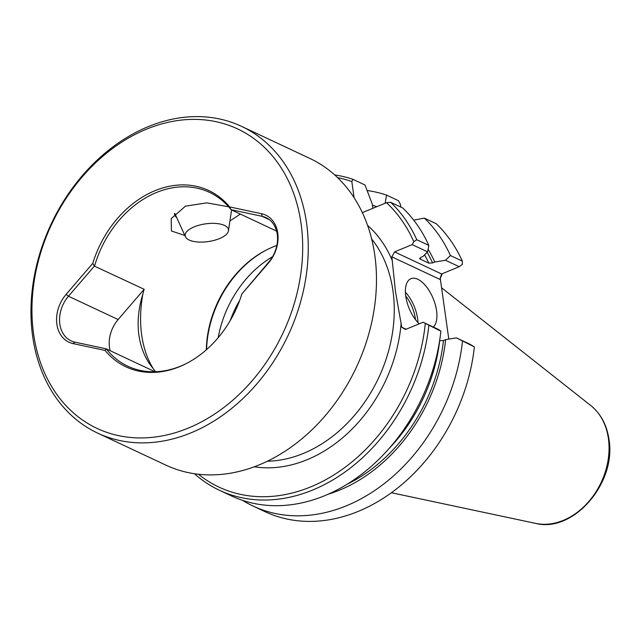 <?xml version="1.0" encoding="UTF-8"?>
<svg xmlns="http://www.w3.org/2000/svg" width="641" height="641" viewBox="0 0 641 641"><rect width="100%" height="100%" fill="white"/><g stroke="black" fill="none" stroke-linecap="round" stroke-linejoin="round"><path stroke-width="0.96" d="M221.922 224.478A21.874 8.966 -8 0 1 228.476 230.768A21.874 8.966 -8 0 1 214.647 240.239A21.874 8.966 -8 0 1 191.723 240.976A21.874 8.966 -8 0 1 185.465 236.817A21.874 8.966 -8 0 1 196.619 225.944A21.874 8.966 -8 0 1 221.922 224.478M155.499 371.732A96.046 74.22 115.1 0 1 153.191 368.551A80.694 62.353 115.1 0 1 138.937 335.251A80.694 62.353 115.1 0 1 142.783 294.483A96.046 74.22 115.1 0 1 144.153 289.275L94.363 266.111L92.777 263.355L66.143 294.339A31.481 24.326 -64.9 0 0 56.873 324.218A31.481 24.326 -64.9 0 0 73.058 343.6L105.012 350.411L106.23 348.848L155.01 371.748M94.363 266.111L68.467 296.23A29.35 22.675 -64.9 0 0 59.829 324.082A29.35 22.675 -64.9 0 0 71.087 340.86A29.35 22.675 -64.9 0 0 74.917 342.15L105.981 348.768M153.191 368.551C147.39 359.248 143.56 348.103 141.701 335.123C139.906 322.207 140.267 308.666 142.783 294.483M144.153 289.275L118.128 319.547A29.35 22.675 -64.9 0 0 109.491 347.398A29.35 22.675 -64.9 0 0 110.164 350.691M433.284 327.03A26.802 12.988 67.6 0 0 436.561 310.693A26.802 12.988 67.6 0 0 410.945 278.691A26.802 12.988 67.6 0 0 405.761 296.238A26.802 12.988 67.6 0 0 419.19 323.833M97.632 433.1L165.851 465.118A169.408 130.908 -64.9 0 0 315.011 426.786A169.408 130.908 -64.9 0 0 374.809 255.262A169.408 130.908 -64.9 0 0 309.811 158.407L241.601 126.389A169.408 130.908 -64.9 0 0 92.432 164.721A169.408 130.908 -64.9 0 0 32.643 336.245A169.408 130.908 -64.9 0 0 97.632 433.1A169.408 130.908 -64.9 0 0 246.793 394.768A169.408 130.908 -64.9 0 0 306.59 223.244A169.408 130.908 -64.9 0 0 241.601 126.389M442.266 273.715L439.854 279.372L391.843 256.833L395.457 291.399L401.731 327.206L406.074 329.242M33.58 333.825A165.41 127.815 115.1 0 1 146.316 129.242A165.41 127.815 115.1 0 1 301.054 223.501A165.41 127.815 115.1 0 1 188.318 428.084A165.41 127.815 115.1 0 1 33.58 333.825M269.444 219.743L262.169 216.329A29.35 22.675 -64.9 0 1 265.999 217.62A29.35 22.675 -64.9 0 1 277.265 234.398A29.35 22.675 -64.9 0 1 268.627 262.249L241.857 293.963L268.491 262.986A31.481 24.326 -64.9 0 0 277.761 233.108A31.481 24.326 -64.9 0 0 261.576 213.725L229.622 206.915L231.056 209.719L276.591 231.097M229.943 220.961L240.327 214.07M228.629 206.803L206.875 202.852L185.473 206.146L171.195 218.637L171.419 230.992L184.856 235.479M186.299 363.559A96.046 74.22 115.1 0 1 127.831 366.227A96.046 74.22 115.1 0 1 106.23 348.848M440.311 278.731L448.796 339.105M354.096 197.716L351.829 181.579A166.74 128.849 -64.9 0 0 337.647 177.645M391.843 256.833L394.568 251.889L441.633 273.979L439.854 279.372M419.623 258.644L420.047 259.02L420.76 257.37L422.94 256.472L427.595 251.873L412.163 244.63L394.568 251.889M412.163 244.63L413.782 241.689A166.74 128.849 -64.9 0 0 386.491 202.692L362.373 212.644M367.117 190.529A169.408 130.908 115.1 0 1 386.579 195.12L398.47 200.697L400.417 204.383L400.793 207.067M334.706 174.921A169.408 130.908 115.1 0 1 352.943 179.328L364.985 184.985L372.237 204.03L372.934 208.285M372.413 205.312A154.649 119.506 115.1 0 1 376.772 206.698M385.113 203.261L386.579 195.12M352.943 179.328L351.829 181.579M424.318 218.108A169.408 130.908 115.1 0 1 450.423 255.527L462.313 261.111A169.408 130.908 -64.9 0 0 436.209 223.685L424.318 218.108L413.725 220.151M462.313 261.111L462.369 264.292L459.22 266.72L441.633 273.979M459.22 266.72L445.471 260.27L434.742 262.017L432.563 262.914A152.069 117.511 -64.9 0 0 427.114 252.346M419.655 258.179A149.401 115.444 -64.9 0 1 420.047 259.02L428.781 263.122L432.563 262.914M390.681 202.316A169.408 130.908 115.1 0 1 416.786 239.742L428.829 245.391A169.408 130.908 -64.9 0 0 402.724 207.972L390.681 202.316L386.491 202.692M428.829 245.391L427.595 251.873M445.471 260.27L450.423 255.527M428.092 249.269A154.649 119.506 115.1 0 1 434.742 262.017M413.782 241.689L416.786 239.742M462.482 341.324A169.408 130.908 115.1 0 1 252.987 506.021L264.869 511.598A169.408 130.908 -64.9 0 0 474.372 346.909L470.125 344.321L456.384 337.871L474.372 346.909M252.987 506.021A169.408 130.908 115.1 0 1 242.482 500.317M401.731 327.206L405.481 329.49L423.068 322.231L440.888 331.189L438.5 329.474L423.068 322.231M456.384 337.871L445.647 339.618L443.476 340.515L439.622 340.692M428.845 325.54A169.408 130.908 115.1 0 1 219.342 490.229L231.385 495.886A169.408 130.908 -64.9 0 0 440.888 331.189M219.342 490.229A169.408 130.908 115.1 0 1 194.455 473.715M445.647 339.618A154.649 119.506 115.1 0 1 327.815 494.315M198.43 474.228A166.74 128.849 -64.9 0 0 337.727 472.465A166.74 128.849 -64.9 0 0 425.295 323.593M241.857 293.963A97.376 75.245 115.1 0 1 185.762 363.84A97.376 75.245 115.1 0 1 105.012 350.411M92.777 263.355A97.376 75.245 115.1 0 1 154.954 190.697A97.376 75.245 115.1 0 1 229.622 206.915M261.576 213.725L262.169 216.329L231.105 209.703M206.298 349.834A96.046 74.22 115.1 0 1 266.688 249.838A96.046 74.22 115.1 0 1 276.84 245.503M94.588 266.015A96.046 74.22 115.1 0 1 209.455 192.34A96.046 74.22 115.1 0 1 231.056 209.719M230.271 320.476A88.041 68.034 115.1 0 1 239.71 300.373M218.188 337.671A97.376 75.245 115.1 0 1 272.553 256.704M206.562 349.601A97.376 75.245 115.1 0 1 267.225 249.565M176.724 217.611A29.438 12.059 -8 0 1 174.432 213.814A29.438 12.059 -8 0 1 174.424 213.765M118.128 319.547L68.467 296.23L66.143 294.339M417.932 322.559A26.802 12.988 67.6 0 0 417.579 318.521A26.802 12.988 67.6 0 0 405.408 292.192M415.496 319.651A25.199 12.219 67.6 0 0 415.36 318.625A25.199 12.219 67.6 0 0 405.729 295.974M371.66 238.965A131.397 101.534 115.1 0 1 392.965 290.894A131.397 101.534 115.1 0 1 267.337 461.224M401.162 323.112A136.725 105.653 115.1 0 1 254.253 466.784M590.81 405.569C600.777 413.709 606.827 424.959 608.95 439.333C616.778 482.585 573.447 533.328 535.515 523.368A66.111 51.088 -64.9 0 0 608.405 438.564A66.111 51.088 -64.9 0 0 590.81 405.569L441.577 287.777M367.581 225.352A136.725 105.653 115.1 0 1 392.42 260.935M346.589 484.508A152.069 117.511 -64.9 0 0 443.476 340.515M387.837 449.83A149.401 115.444 -64.9 0 0 439.686 340.724M428.781 263.122A149.401 115.444 -64.9 0 0 424.574 254.862M268.627 262.249L268.491 262.986M74.917 342.15L73.058 343.6M228.476 230.768L231.577 209.968M185.465 236.817L174.785 213.365M535.515 523.368L391.355 492.713"/></g></svg>
